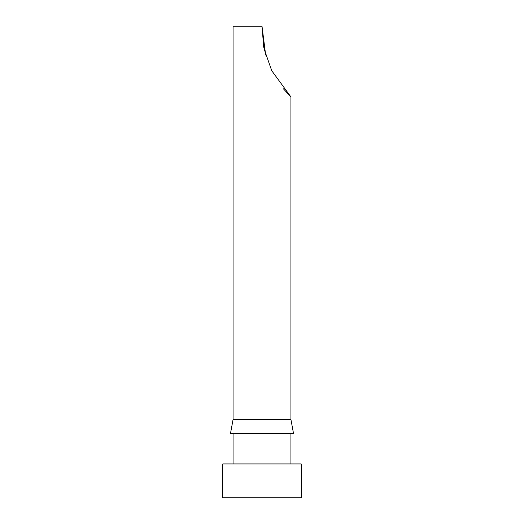 <?xml version="1.0" encoding="UTF-8"?>
<svg xmlns="http://www.w3.org/2000/svg" width="524" height="524" viewBox="0 0 524 524"><rect width="100%" height="100%" fill="white"/><g stroke="black" fill="none" stroke-linecap="round" stroke-linejoin="round"><path stroke-width="0.79" d="M301.228 463.93L222.772 463.93L222.772 497.8L301.228 497.8L301.228 463.93M233.062 433.492L233.062 463.93M290.938 433.492L290.938 463.93M290.938 419.56L233.062 419.56L230.488 433.492L293.512 433.492L290.938 419.56L290.938 96.94L283.445 88.838M263.677 46.76L262 26.2L265.668 55.046M263.814 47.455L262 26.2L233.062 26.2L233.062 419.56M262 26.2L264.148 49.06L271.753 70.727L290.938 96.94"/></g></svg>
